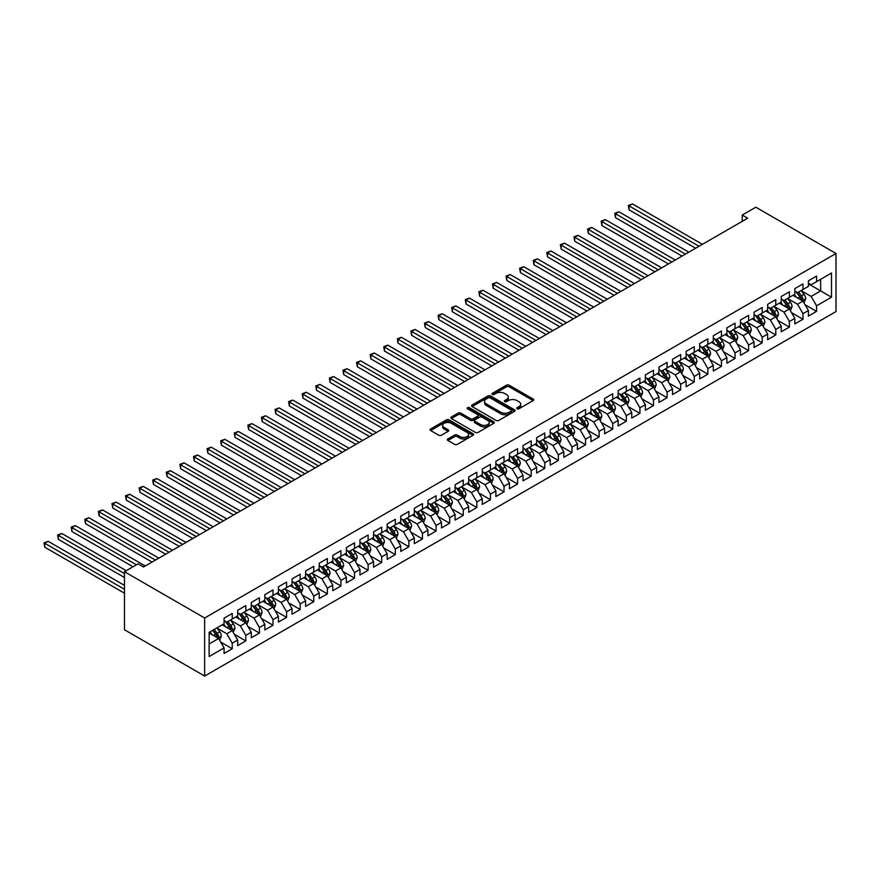 <?xml version="1.0" encoding="UTF-8"?>
<svg xmlns="http://www.w3.org/2000/svg" width="880" height="880" viewBox="0 0 880 880"><rect width="100%" height="100%" fill="white"/><g stroke="black" fill="none" stroke-linecap="round" stroke-linejoin="round"><path stroke-width="1.32" d="M517.099 408.782A1.32 0.759 0 0 0 518.969 408.782L533.137 400.598A1.881 1.089 0 0 0 533.698 399.828A1.881 1.089 0 0 0 533.137 399.058L509.135 385.198A1.881 1.089 0 0 0 506.462 385.198L492.294 393.382A1.32 0.759 0 0 0 491.909 393.921A1.32 0.759 0 0 0 492.294 394.46A1.32 0.759 0 0 0 494.164 394.46L495.99 393.404A6.039 3.487 0 0 1 504.526 393.404L506.528 394.559A6.039 3.487 0 0 1 508.299 397.023A6.039 3.487 0 0 1 506.528 399.487L504.702 400.543A1.32 0.759 0 0 0 504.306 401.082A1.32 0.759 0 0 0 504.702 401.621A1.32 0.759 0 0 0 506.561 401.621L508.398 400.565A6.039 3.487 0 0 1 516.934 400.565L518.936 401.72A6.039 3.487 0 0 1 520.707 404.184A6.039 3.487 0 0 1 518.936 406.648L517.099 407.704A1.32 0.759 0 0 0 516.714 408.243A1.32 0.759 0 0 0 517.099 408.782L517.099 407.704M447.909 438.955A1.881 1.089 0 0 0 447.359 439.725A1.881 1.089 0 0 0 447.909 440.495L454.641 444.378A1.881 1.089 0 0 0 457.314 444.378L473.055 435.292A1.881 1.089 0 0 0 473.605 434.522A1.881 1.089 0 0 0 473.055 433.752L449.042 419.892A1.881 1.089 0 0 0 446.369 419.892L430.639 428.978A1.881 1.089 0 0 0 430.078 429.748A1.881 1.089 0 0 0 430.639 430.518L438.768 435.215A1.881 1.089 0 0 0 441.441 435.215L448.173 431.332A1.881 1.089 0 0 0 448.723 430.562A1.881 1.089 0 0 0 448.173 429.792L444.136 427.46A5.049 2.915 0 0 1 442.662 425.403A5.049 2.915 0 0 1 445.775 422.708A5.049 2.915 0 0 1 451.275 423.335L467.082 432.465A5.049 2.915 0 0 1 468.556 434.522A5.049 2.915 0 0 1 465.443 437.217A5.049 2.915 0 0 1 459.943 436.59L457.314 435.061A1.881 1.089 0 0 0 454.641 435.061L447.909 438.955L447.909 440.495L454.641 436.634L454.641 435.061M124.476 571.714L204.655 618.002L204.655 676.06L124.476 629.772L124.476 571.714L138.061 563.871L143.495 567.006L747.67 218.196L742.236 215.05L742.236 221.331M742.236 215.05L755.821 207.207L836 253.495L204.655 618.002M496.122 420.431A1.881 1.089 0 0 0 498.795 420.431L514.536 411.345A1.881 1.089 0 0 0 515.086 410.575A1.881 1.089 0 0 0 514.536 409.805L490.523 395.945A1.881 1.089 0 0 0 487.861 395.945L472.12 405.031A1.881 1.089 0 0 0 471.57 405.801A1.881 1.089 0 0 0 472.12 406.571L496.122 420.431M468.039 409.068A1.32 0.759 0 0 1 469.381 409.255L493.768 423.335L478.049 432.41A1.881 1.089 0 0 1 475.387 432.41L451.374 418.55L458.117 414.689L458.117 413.116L451.374 417.01A1.881 1.089 0 0 0 450.824 417.78A1.881 1.089 0 0 0 451.374 418.55L451.374 417.01M458.117 414.689A1.881 1.089 0 0 1 460.779 414.689L460.779 413.116A1.881 1.089 0 0 0 458.117 413.116M460.779 413.116L470.514 418.737A1.881 1.089 0 0 0 473.187 418.737L477.653 416.163A1.881 1.089 0 0 0 478.203 415.393A1.881 1.089 0 0 0 477.653 414.623L467.511 408.771A1.32 0.759 0 0 1 467.126 408.221A1.32 0.759 0 0 1 467.94 407.517A1.32 0.759 0 0 1 469.381 407.682L493.79 421.784A1.881 1.089 0 0 1 494.34 422.554A1.881 1.089 0 0 1 493.79 423.324L493.79 421.784M204.655 676.06L836 311.553L836 253.495M808.412 283.866L820.644 290.917L820.644 279.312L831.512 273.031L816.563 281.666L816.563 276.089L808.412 280.797L808.412 286.374L802.978 289.509L802.978 283.943L794.827 288.651L794.827 294.217L789.393 297.352L789.393 291.786L781.231 296.494L781.231 302.06L775.797 305.195L775.797 299.629L767.646 304.337L767.646 309.903L762.212 313.049L762.212 307.472L754.061 312.18L754.061 317.757L748.627 320.892L748.627 315.326L740.465 320.034L740.465 325.6L735.031 328.735L735.031 323.169L726.88 327.877L726.88 333.443L721.446 336.578L721.446 331.012L713.295 335.72L713.295 341.286L707.85 344.432L707.85 338.855L699.699 343.563L699.699 349.14L694.265 352.275L694.265 346.709L686.114 351.406L686.114 356.983L680.68 360.118L680.68 354.552L672.518 359.26L672.518 364.826L667.084 367.961L667.084 362.395L658.933 367.103L658.933 372.669L653.499 375.815L653.499 370.238L645.348 374.946L645.348 380.523L639.914 383.658L639.914 378.081L631.752 382.789L631.752 388.366L626.318 391.501L626.318 385.935L618.167 390.643L618.167 396.209L612.733 399.344L612.733 393.778L604.582 398.486L604.582 404.052L599.137 407.198L599.137 401.621L590.986 406.329L590.986 411.906L585.552 415.041L585.552 409.464L577.401 414.172L577.401 419.749L571.967 422.884L571.967 417.318L563.805 422.026L563.805 427.592L558.371 430.727L558.371 425.161L550.22 429.869L550.22 435.435L544.786 438.581L544.786 433.004L536.635 437.712L536.635 443.278L531.201 446.424L531.201 440.847L523.039 445.555L523.039 451.132L517.605 454.267L517.605 448.701L509.454 453.409L509.454 458.975L504.02 462.11L504.02 456.544L495.869 461.252L495.869 466.818L490.424 469.953L490.424 464.387L482.273 469.095L482.273 474.661L476.839 477.807L476.839 472.23L468.688 476.938L468.688 482.515L463.254 485.65L463.254 480.084L455.092 484.781L455.092 490.358L449.658 493.493L449.658 487.927L441.507 492.635L441.507 498.201L436.073 501.336L436.073 495.77L427.922 500.478L427.922 506.044L422.488 509.19L422.488 503.613L414.326 508.321L414.326 513.898L408.892 517.033L408.892 511.456L400.741 516.164L400.741 521.741L395.307 524.876L395.307 519.31L387.156 524.018L387.156 529.584L381.711 532.719L381.711 527.153L373.56 531.861L373.56 537.427L368.126 540.573L368.126 534.996L359.975 539.704L359.975 545.281L354.541 548.416L354.541 542.839L346.39 547.547L346.39 553.124L340.945 556.259L340.945 550.693L332.794 555.401L332.794 560.967L327.36 564.102L327.36 558.536L319.209 563.244L319.209 568.81L313.775 571.956L313.775 566.379L305.613 571.087L305.613 576.653L300.179 579.799L300.179 574.222L292.028 578.93L292.028 584.507L286.594 587.642L286.594 582.076L278.443 586.784L278.443 592.35L273.009 595.485L273.009 589.919L264.847 594.627L264.847 600.193L259.413 603.328L259.413 597.762L251.262 602.47L251.262 608.036L245.828 611.182L245.828 605.605L237.677 610.313L237.677 615.89L232.232 619.025L232.232 613.459L224.081 618.156L224.081 623.733L209.132 632.357L209.132 656.524L224.081 647.9L218.647 638.484L209.132 632.995M831.512 273.031L831.512 297.198L816.563 305.833L811.129 296.417L801.284 290.73M805.09 304.766L816.563 311.399L816.563 305.833M816.563 311.399L808.412 316.107L808.412 310.541L802.978 313.676L797.544 304.26L787.688 298.573M791.494 312.62L802.978 319.242L802.978 313.676M802.978 319.242L794.827 323.95L794.827 318.384L789.393 321.519L783.959 312.103L774.103 306.416M777.909 320.463L789.393 327.085L789.393 321.519M789.393 327.085L781.231 331.793L781.231 326.227L775.797 329.362L770.363 319.946L760.507 314.259M764.313 328.306L775.797 334.939L775.797 329.362M775.797 334.939L767.646 339.647L767.646 334.07L762.212 337.216L756.778 327.8L746.922 322.113M750.728 336.149L762.212 342.782L762.212 337.216M762.212 342.782L754.061 347.49L754.061 341.913L748.627 345.059L743.182 335.643L733.337 329.956M737.143 343.992L748.627 350.625L748.627 345.059M748.627 350.625L740.465 355.333L740.465 349.767L735.031 352.902L729.597 343.486L719.741 337.799M723.547 351.846L735.031 358.468L735.031 352.902M735.031 358.468L726.88 363.176L726.88 357.61L721.446 360.745L716.012 351.329L706.156 345.642M709.962 359.689L721.446 366.322L721.446 360.745M721.446 366.322L713.295 371.03L713.295 365.453L707.85 368.588L702.416 359.183L692.571 353.485M696.377 367.532L707.85 374.165L707.85 368.588M707.85 374.165L699.699 378.873L699.699 373.296L694.265 376.442L688.831 367.026L678.975 361.339M682.781 375.375L694.265 382.008L694.265 376.442M694.265 382.008L686.114 386.716L686.114 381.15L680.68 384.285L675.246 374.869L665.39 369.182M669.196 383.229L680.68 389.851L680.68 384.285M680.68 389.851L672.518 394.559L672.518 388.993L667.084 392.128L661.65 382.712L651.805 377.025M655.6 391.072L667.084 397.705L667.084 392.128M667.084 397.705L658.933 402.413L658.933 396.836L653.499 399.971L648.065 390.566L638.209 384.868M642.015 398.915L653.499 405.548L653.499 399.971M653.499 405.548L645.348 410.256L645.348 404.679L639.914 407.825L634.469 398.409L624.624 392.722M628.43 406.758L639.914 413.391L639.914 407.825M639.914 413.391L631.752 418.099L631.752 412.533L626.318 415.668L620.884 406.252L611.028 400.565M614.834 414.612L626.318 421.234L626.318 415.668M626.318 421.234L618.167 425.942L618.167 420.376L612.733 423.511L607.299 414.095L597.443 408.408M601.249 422.455L612.733 429.088L612.733 423.511M612.733 429.088L604.582 433.785L604.582 428.219L599.137 431.354L593.703 421.938L583.858 416.251M587.664 430.298L599.137 436.931L599.137 431.354M599.137 436.931L590.986 441.639L590.986 436.062L585.552 439.208L580.118 429.792L570.262 424.105M574.068 438.141L585.552 444.774L585.552 439.208M585.552 444.774L577.401 449.482L577.401 443.916L571.967 447.051L566.533 437.635L556.677 431.948M560.483 445.995L571.967 452.617L571.967 447.051M571.967 452.617L563.805 457.325L563.805 451.759L558.371 454.894L552.937 445.478L543.092 439.791M546.887 453.838L558.371 460.46L558.371 454.894M558.371 460.46L550.22 465.168L550.22 459.602L544.786 462.737L539.352 453.321L529.496 447.634M533.302 461.681L544.786 468.314L544.786 462.737M544.786 468.314L536.635 473.022L536.635 467.445L531.201 470.591L525.756 461.175L515.911 455.488M519.717 469.524L531.201 476.157L531.201 470.591M531.201 476.157L523.039 480.865L523.039 475.288L517.605 478.434L512.171 469.018L502.315 463.331M506.121 477.378L517.605 484L517.605 478.434M517.605 484L509.454 488.708L509.454 483.142L504.02 486.277L498.586 476.861L488.73 471.174M492.536 485.221L504.02 491.843L504.02 486.277M504.02 491.843L495.869 496.551L495.869 490.985L490.424 494.12L484.99 484.704L475.145 479.017M478.951 493.064L490.424 499.697L490.424 494.12M490.424 499.697L482.273 504.405L482.273 498.828L476.839 501.963L471.405 492.558L461.549 486.86M465.355 500.907L476.839 507.54L476.839 501.963M476.839 507.54L468.688 512.248L468.688 506.671L463.254 509.817L457.82 500.401L447.964 494.714M451.77 508.75L463.254 515.383L463.254 509.817M463.254 515.383L455.092 520.091L455.092 514.525L449.658 517.66L444.224 508.244L434.379 502.557M438.174 516.604L449.658 523.226L449.658 517.66M449.658 523.226L441.507 527.934L441.507 522.368L436.073 525.503L430.639 516.087L420.783 510.4M424.589 524.447L436.073 531.08L436.073 525.503M436.073 531.08L427.922 535.788L427.922 530.211L422.488 533.346L417.043 523.941L407.198 518.243M411.004 532.29L422.488 538.923L422.488 533.346M422.488 538.923L414.326 543.631L414.326 538.054L408.892 541.2L403.458 531.784L393.602 526.097M397.408 540.133L408.892 546.766L408.892 541.2M408.892 546.766L400.741 551.474L400.741 545.908L395.307 549.043L389.873 539.627L380.017 533.94M383.823 547.987L395.307 554.609L395.307 549.043M395.307 554.609L387.156 559.317L387.156 553.751L381.711 556.886L376.277 547.47L366.432 541.783M370.238 555.83L381.711 562.463L381.711 556.886M381.711 562.463L373.56 567.16L373.56 561.594L368.126 564.729L362.692 555.313L352.836 549.626M356.642 563.673L368.126 570.306L368.126 564.729M368.126 570.306L359.975 575.014L359.975 569.437L354.541 572.583L349.107 563.167L339.251 557.48M343.057 571.516L354.541 578.149L354.541 572.583M354.541 578.149L346.39 582.857L346.39 577.291L340.945 580.426L335.511 571.01L325.666 565.323M329.461 579.37L340.945 585.992L340.945 580.426M340.945 585.992L332.794 590.7L332.794 585.134L327.36 588.269L321.926 578.853L312.07 573.166M315.876 587.213L327.36 593.835L327.36 588.269M327.36 593.835L319.209 598.543L319.209 592.977L313.775 596.112L308.33 586.696L298.485 581.009M302.291 595.056L313.775 601.689L313.775 596.112M313.775 601.689L305.613 606.397L305.613 600.82L300.179 603.966L294.745 594.55L284.889 588.863M288.695 602.899L300.179 609.532L300.179 603.966M300.179 609.532L292.028 614.24L292.028 608.663L286.594 611.809L281.16 602.393L271.304 596.706M275.11 610.753L286.594 617.375L286.594 611.809M286.594 617.375L278.443 622.083L278.443 616.517L273.009 619.652L267.564 610.236L257.719 604.549M261.525 618.596L273.009 625.218L273.009 619.652M273.009 625.218L264.847 629.926L264.847 624.36L259.413 627.495L253.979 618.079L244.123 612.392M247.929 626.439L259.413 633.072L259.413 627.495M259.413 633.072L251.262 637.78L251.262 632.203L245.828 635.338L240.394 625.933L230.538 620.235M234.344 634.282L245.828 640.915L245.828 635.338M245.828 640.915L237.677 645.623L237.677 640.046L232.232 643.192L226.798 633.776L216.953 628.089M220.759 642.125L232.232 648.758L232.232 643.192M232.232 648.758L224.081 653.466L224.081 647.9M224.081 620.598L226.798 622.16L232.232 619.025M209.132 643.973L218.647 638.484M237.677 612.744L240.394 614.317L245.828 611.182M226.798 633.776L232.232 630.641L222.178 624.833M237.677 640.046L232.232 630.641M251.262 604.901L253.979 606.474L259.413 603.328M240.394 625.933L245.828 622.787L235.774 616.99M251.262 632.203L245.828 622.787M264.847 597.058L267.564 598.631L273.009 595.485M253.979 618.079L259.413 614.944L249.359 609.136M264.847 624.36L259.413 614.944M278.443 589.215L281.16 590.777L286.594 587.642M267.564 610.236L273.009 607.101L262.944 601.293M278.443 616.517L273.009 607.101M292.028 581.361L294.745 582.934L300.179 579.799M281.16 602.393L286.594 599.258L276.54 593.45M292.028 608.663L286.594 599.258M305.613 573.518L308.33 575.091L313.775 571.956M294.745 594.55L300.179 591.404L290.125 585.607M305.613 600.82L300.179 591.404M319.209 565.675L321.926 567.248L327.36 564.102M308.33 586.696L313.775 583.561L303.71 577.753M319.209 592.977L313.775 583.561M332.794 557.832L335.511 559.394L340.945 556.259M321.926 578.853L327.36 575.718L317.306 569.91M332.794 585.134L327.36 575.718M346.39 549.978L349.107 551.551L354.541 548.416M335.511 571.01L340.945 567.875L330.891 562.067M346.39 577.291L340.945 567.875M359.975 542.135L362.692 543.708L368.126 540.573M349.107 563.167L354.541 560.021L344.487 554.224M359.975 569.437L354.541 560.021M373.56 534.292L376.277 535.865L381.711 532.719M362.692 555.313L368.126 552.178L358.072 546.37M373.56 561.594L368.126 552.178M387.156 526.449L389.873 528.011L395.307 524.876M376.277 547.47L381.711 544.335L371.657 538.527M387.156 553.751L381.711 544.335M400.741 518.606L403.458 520.168L408.892 517.033M389.873 539.627L395.307 536.492L385.253 530.684M400.741 545.908L395.307 536.492M414.326 510.752L417.043 512.325L422.488 509.19M403.458 531.784L408.892 528.638L398.838 522.841M414.326 538.054L408.892 528.638M427.922 502.909L430.639 504.482L436.073 501.336M417.043 523.941L422.488 520.795L412.423 514.987M427.922 530.211L422.488 520.795M441.507 495.066L444.224 496.628L449.658 493.493M430.639 516.087L436.073 512.952L426.019 507.144M441.507 522.368L436.073 512.952M455.092 487.223L457.82 488.785L463.254 485.65M444.224 508.244L449.658 505.109L439.604 499.301M455.092 514.525L449.658 505.109M468.688 479.369L471.405 480.942L476.839 477.807M457.82 500.401L463.254 497.266L453.2 491.458M468.688 506.671L463.254 497.266M482.273 471.526L484.99 473.099L490.424 469.953M471.405 492.558L476.839 489.412L466.785 483.604M482.273 498.828L476.839 489.412M495.869 463.683L498.586 465.256L504.02 462.11M484.99 484.704L490.424 481.569L480.37 475.761M495.869 490.985L490.424 481.569M509.454 455.84L512.171 457.402L517.605 454.267M498.586 476.861L504.02 473.726L493.966 467.918M509.454 483.142L504.02 473.726M523.039 447.986L525.756 449.559L531.201 446.424M512.171 469.018L517.605 465.883L507.551 460.075M523.039 475.288L517.605 465.883M536.635 440.143L539.352 441.716L544.786 438.581M525.756 461.175L531.201 458.029L521.136 452.232M536.635 467.445L531.201 458.029M550.22 432.3L552.937 433.873L558.371 430.727M539.352 453.321L544.786 450.186L534.732 444.378M550.22 459.602L544.786 450.186M563.805 424.457L566.533 426.019L571.967 422.884M552.937 445.478L558.371 442.343L548.317 436.535M563.805 451.759L558.371 442.343M577.401 416.603L580.118 418.176L585.552 415.041M566.533 437.635L571.967 434.5L561.913 428.692M577.401 443.916L571.967 434.5M590.986 408.76L593.703 410.333L599.137 407.198M580.118 429.792L585.552 426.646L575.498 420.849M590.986 436.062L585.552 426.646M604.582 400.917L607.299 402.49L612.733 399.344M593.703 421.938L599.137 418.803L589.083 412.995M604.582 428.219L599.137 418.803M618.167 393.074L620.884 394.636L626.318 391.501M607.299 414.095L612.733 410.96L602.679 405.152M618.167 420.376L612.733 410.96M631.752 385.231L634.469 386.793L639.914 383.658M620.884 406.252L626.318 403.117L616.264 397.309M631.752 412.533L626.318 403.117M645.348 377.377L648.065 378.95L653.499 375.815M634.469 398.409L639.914 395.263L629.849 389.466M645.348 404.679L639.914 395.263M658.933 369.534L661.65 371.107L667.084 367.961M648.065 390.566L653.499 387.42L643.445 381.612M658.933 396.836L653.499 387.42M672.518 361.691L675.246 363.253L680.68 360.118M661.65 382.712L667.084 379.577L657.03 373.769M672.518 388.993L667.084 379.577M686.114 353.848L688.831 355.41L694.265 352.275M675.246 374.869L680.68 371.734L670.615 365.926M686.114 381.15L680.68 371.734M699.699 345.994L702.416 347.567L707.85 344.432M688.831 367.026L694.265 363.891L684.211 358.083M699.699 373.296L694.265 363.891M713.295 338.151L716.012 339.724L721.446 336.578M702.416 359.183L707.85 356.037L697.796 350.229M713.295 365.453L707.85 356.037M726.88 330.308L729.597 331.881L735.031 328.735M716.012 351.329L721.446 348.194L711.392 342.386M726.88 357.61L721.446 348.194M740.465 322.465L743.182 324.027L748.627 320.892M729.597 343.486L735.031 340.351L724.977 334.543M740.465 349.767L735.031 340.351M754.061 314.611L756.778 316.184L762.212 313.049M743.182 335.643L748.627 332.508L738.562 326.7M754.061 341.913L748.627 332.508M767.646 306.768L770.363 308.341L775.797 305.195M756.778 327.8L762.212 324.654L752.158 318.857M767.646 334.07L762.212 324.654M781.231 298.925L783.959 300.498L789.393 297.352M770.363 319.946L775.797 316.811L765.743 311.003M781.231 326.227L775.797 316.811M794.827 291.082L797.544 292.644L802.978 289.509M783.959 312.103L789.393 308.968L779.328 303.16M794.827 318.384L789.393 308.968M808.412 283.228L811.129 284.801L816.563 281.666M797.544 304.26L802.978 301.125L792.924 295.317M808.412 310.541L802.978 301.125M811.129 296.417L820.644 290.917L831.512 297.198M517.627 408.969L518.936 408.221A6.039 3.487 0 0 0 520.707 405.757L520.707 404.184M508.299 397.023L508.299 398.596A6.039 3.487 0 0 1 506.528 401.06L505.23 401.808M533.137 399.058L533.137 400.598L509.135 386.771A1.881 1.089 0 0 0 506.462 386.771L492.822 394.647M514.536 409.805L514.536 411.345L490.523 397.518A1.881 1.089 0 0 0 487.861 397.518L472.142 406.582L472.12 405.031M511.203 411.114A1.32 0.759 0 0 0 511.588 410.575A1.32 0.759 0 0 0 511.203 410.036L490.127 397.87A1.32 0.759 0 0 0 488.257 397.87L486.321 398.981A6.039 3.487 0 0 0 484.55 401.445A6.039 3.487 0 0 0 486.321 403.909L500.731 412.236A6.039 3.487 0 0 0 509.267 412.236L511.203 411.114L511.203 412.687A1.32 0.759 0 0 0 511.588 412.148L511.588 410.575M484.55 401.445L484.55 403.018A6.039 3.487 0 0 0 486.321 405.482L486.321 403.909M511.203 412.687L509.267 413.798A6.039 3.487 0 0 1 500.731 413.798L486.321 405.482M460.779 414.689L470.514 420.31A1.881 1.089 0 0 0 473.187 420.31L477.653 417.725A1.881 1.089 0 0 0 478.203 416.955L478.203 415.393M480.623 424.567A5.049 2.915 0 0 0 486.123 425.205A5.049 2.915 0 0 0 489.236 422.51A5.049 2.915 0 0 0 487.762 420.453L482.185 417.241A1.881 1.089 0 0 0 479.523 417.241L475.057 419.815A1.881 1.089 0 0 0 474.496 420.585A1.881 1.089 0 0 0 475.057 421.355L480.623 424.567L480.623 426.14A5.049 2.915 0 0 0 486.123 426.767A5.049 2.915 0 0 0 489.236 424.083L489.236 422.51M474.496 420.585L474.496 422.158A1.881 1.089 0 0 0 475.057 422.928L475.057 421.355M480.623 426.14L475.057 422.928M468.556 434.522L468.556 436.095A5.049 2.915 0 0 1 465.443 438.79A5.049 2.915 0 0 1 459.943 438.152L457.314 436.634A1.881 1.089 0 0 0 454.641 436.634M442.662 425.403L442.662 426.965A5.049 2.915 0 0 0 444.136 429.033L444.136 427.46M448.151 431.343L444.136 429.033M473.022 435.314L449.042 421.465A1.881 1.089 0 0 0 446.369 421.465L430.661 430.54L430.639 428.978M803.979 302.863L805.673 298.749A5.093 2.937 -120 0 0 804.045 294.415L801.152 290.565M796.554 297.418L794.365 294.481M702.416 244.321L632.478 203.94L629.079 205.898L629.079 209.825L695.629 248.237M796.026 291.775L799.832 296.846A5.093 2.937 60 0 1 801.284 299.915C802.054 300.938 802.593 300.619 802.923 298.969A5.093 2.937 -120 0 0 801.46 295.9L798.578 292.05M796.928 292.292L800.492 297.055A2.596 1.496 60 0 1 800.965 297.836L802.923 298.969M629.079 209.825L628.331 205.469L699.017 246.279M628.331 205.469L632.478 203.94M790.394 310.706L792.077 306.592A5.093 2.937 -120 0 0 790.449 302.258L787.567 298.408M782.969 305.261L780.769 302.324M688.831 252.164L618.882 211.783L615.494 213.741L615.494 217.668L682.033 256.091M782.441 299.618L786.247 304.689A5.093 2.937 60 0 1 787.699 307.758C788.469 308.781 789.008 308.462 789.327 306.812A5.093 2.937 -120 0 0 787.875 303.754L784.982 299.893M783.343 300.135L786.907 304.898A2.596 1.496 60 0 1 787.38 305.69L789.327 306.812M615.494 217.668L614.746 213.312L685.432 254.122M614.746 213.312L618.882 211.783M776.809 318.549L778.492 314.446A5.093 2.937 -120 0 0 776.864 310.101L773.982 306.251M769.373 313.104L767.184 310.178M675.235 260.007L605.297 219.626L601.898 221.595L601.898 225.511L668.448 263.934M768.856 307.461L772.651 312.543A5.093 2.937 60 0 1 774.114 315.601C774.873 316.624 775.423 316.316 775.742 314.655A5.093 2.937 -120 0 0 774.279 311.597L771.397 307.747M769.747 307.978L773.311 312.741A2.596 1.496 60 0 1 773.784 313.533L775.742 314.655M601.898 225.511L601.15 221.155L671.847 261.976M601.15 221.155L605.297 219.626M763.213 326.403L764.896 322.289A5.093 2.937 -120 0 0 763.279 317.955L760.386 314.094M755.788 320.947L753.599 318.021M661.65 267.85L591.712 227.469L588.313 229.438L588.313 233.354L654.852 271.777M755.26 315.315L759.066 320.386A5.093 2.937 60 0 1 760.518 323.444C761.288 324.467 761.827 324.159 762.157 322.509A5.093 2.937 -120 0 0 760.694 319.44L757.812 315.59M756.162 315.832L759.726 320.584A2.596 1.496 60 0 1 760.199 321.376L762.157 322.509M588.313 233.354L587.565 229.009L658.251 269.819M587.565 229.009L591.712 227.469M749.628 334.246L751.311 330.132A5.093 2.937 -120 0 0 749.683 325.798L746.801 321.948M742.203 328.801L740.003 325.864M648.065 275.704L578.116 235.323L574.717 237.281L574.717 241.208L641.267 279.62M741.675 323.158L745.47 328.229A5.093 2.937 60 0 1 746.933 331.287C747.692 332.321 748.242 332.002 748.561 330.352A5.093 2.937 -120 0 0 747.109 327.283L744.216 323.433M742.566 323.675L746.141 328.438A2.596 1.496 60 0 1 746.603 329.219L748.561 330.352M574.717 241.208L573.98 236.852L644.666 277.662M573.98 236.852L578.116 235.323M736.043 342.089L737.726 337.975A5.093 2.937 -120 0 0 736.098 333.641L733.216 329.791M728.607 336.644L726.418 333.707M634.469 283.547L564.531 243.166L561.132 245.124L561.132 249.051L627.682 287.474M728.09 331.001L731.885 336.072A5.093 2.937 60 0 1 733.348 339.141C734.107 340.164 734.657 339.845 734.976 338.195A5.093 2.937 -120 0 0 733.513 335.137L730.631 331.276M728.981 331.518L732.545 336.281A2.596 1.496 60 0 1 733.018 337.073L734.976 338.195M561.132 249.051L560.384 244.695L631.081 285.505M560.384 244.695L564.531 243.166M722.447 349.932L724.13 345.829A5.093 2.937 -120 0 0 722.513 341.484L719.62 337.634M715.022 344.487L712.822 341.561M620.884 291.39L550.946 251.009L547.547 252.978L547.547 256.894L614.086 295.317M714.494 338.844L718.3 343.915A5.093 2.937 60 0 1 719.752 346.984C720.522 348.007 721.061 347.699 721.38 346.038A5.093 2.937 -120 0 0 719.928 342.98L717.035 339.13M715.396 339.361L718.96 344.124A2.596 1.496 60 0 1 719.433 344.916L721.38 346.038M547.547 256.894L546.799 252.538L617.485 293.359M546.799 252.538L550.946 251.009M708.862 357.786L710.545 353.672A5.093 2.937 -120 0 0 708.917 349.338L706.035 345.477M701.437 352.33L699.237 349.404M607.299 299.233L537.35 258.852L533.951 260.821L533.951 264.737L600.501 303.16M700.909 346.698L704.704 351.769A5.093 2.937 60 0 1 706.167 354.827C706.926 355.85 707.476 355.542 707.795 353.892A5.093 2.937 -120 0 0 706.343 350.823L703.45 346.973M701.8 347.215L705.364 351.967A2.596 1.496 60 0 1 705.837 352.759L707.795 353.892M533.951 264.737L533.203 260.392L603.9 301.202M533.203 260.392L537.35 258.852M695.266 365.629L696.96 361.515A5.093 2.937 -120 0 0 695.332 357.181L692.439 353.331M687.841 360.173L685.652 357.247M593.703 307.087L523.765 266.706L520.366 268.664L520.366 272.591L586.916 311.003M687.313 354.541L691.119 359.612A5.093 2.937 60 0 1 692.571 362.67C693.341 363.704 693.88 363.385 694.21 361.735A5.093 2.937 -120 0 0 692.747 358.666L689.865 354.816M688.215 355.058L691.779 359.821A2.596 1.496 60 0 1 692.252 360.602L694.21 361.735M520.366 272.591L519.618 268.235L590.304 309.045M519.618 268.235L523.765 266.706M681.681 373.472L683.364 369.358A5.093 2.937 -120 0 0 681.736 365.024L678.854 361.174M674.256 368.027L672.056 365.09M580.118 314.93L510.169 274.549L506.781 276.507L506.781 280.434L573.32 318.857M673.728 362.384L677.534 367.455A5.093 2.937 60 0 1 678.986 370.524C679.756 371.547 680.295 371.228 680.614 369.578A5.093 2.937 -120 0 0 679.162 366.52L676.269 362.659M674.63 362.901L678.194 367.664A2.596 1.496 60 0 1 678.667 368.445L680.614 369.578M506.781 280.434L506.033 276.078L576.719 316.888M506.033 276.078L510.169 274.549M668.096 381.315L669.779 377.212A5.093 2.937 -120 0 0 668.151 372.867L665.269 369.017M660.66 375.87L658.471 372.944M566.533 322.773L496.584 282.392L493.185 284.35L493.185 288.277L559.735 326.7M660.143 370.227L663.938 375.298A5.093 2.937 60 0 1 665.401 378.367C666.16 379.39 666.71 379.071 667.029 377.421A5.093 2.937 -120 0 0 665.566 374.363L662.684 370.513M661.034 370.744L664.598 375.507A2.596 1.496 60 0 1 665.071 376.299L667.029 377.421M493.185 288.277L492.437 283.921L563.134 324.731M492.437 283.921L496.584 282.392M654.5 389.169L656.183 385.055A5.093 2.937 -120 0 0 654.566 380.721L651.673 376.86M647.075 383.713L644.886 380.787M552.937 330.616L482.999 290.235L479.6 292.204L479.6 296.12L546.139 334.543M646.547 378.081L650.353 383.152A5.093 2.937 60 0 1 651.805 386.21C652.575 387.233 653.114 386.925 653.444 385.275A5.093 2.937 -120 0 0 651.981 382.206L649.099 378.356M647.449 378.598L651.013 383.35A2.596 1.496 60 0 1 651.486 384.142L653.444 385.275M479.6 296.12L478.852 291.764L549.538 332.585M478.852 291.764L482.999 290.235M640.915 397.012L642.598 392.898A5.093 2.937 -120 0 0 640.97 388.564L638.088 384.703M633.49 391.556L631.29 388.63M539.352 338.47L469.403 298.089L466.015 300.047L466.015 303.974L532.554 342.386M632.962 385.924L636.757 390.995A5.093 2.937 60 0 1 638.22 394.053C638.99 395.076 639.529 394.768 639.848 393.118A5.093 2.937 -120 0 0 638.396 390.049L635.503 386.199M633.853 386.441L637.428 391.204A2.596 1.496 60 0 1 637.89 391.985L639.848 393.118M466.015 303.974L465.267 299.618L535.953 340.428M465.267 299.618L469.403 298.089M627.33 404.855L629.013 400.741A5.093 2.937 -120 0 0 627.385 396.407L624.503 392.557M619.894 399.41L617.705 396.473M525.756 346.313L455.818 305.932L452.419 307.89L452.419 311.817L518.969 350.229M619.377 393.767L623.172 398.838A5.093 2.937 60 0 1 624.635 401.907C625.394 402.93 625.944 402.611 626.263 400.961A5.093 2.937 -120 0 0 624.8 397.903L621.918 394.042M620.268 394.284L623.832 399.047A2.596 1.496 60 0 1 624.305 399.828L626.263 400.961M452.419 311.817L451.671 307.461L522.368 348.271M451.671 307.461L455.818 305.932M613.734 412.698L615.417 408.595A5.093 2.937 -120 0 0 613.8 404.25L610.907 400.4M606.309 407.253L604.12 404.327M512.171 354.156L442.233 313.775L438.834 315.733L438.834 319.66L505.373 358.083M605.781 401.61L609.587 406.681A5.093 2.937 60 0 1 611.039 409.75C611.809 410.773 612.348 410.454 612.667 408.804A5.093 2.937 -120 0 0 611.215 405.746L608.322 401.885M606.683 402.127L610.247 406.89A2.596 1.496 60 0 1 610.72 407.682L612.667 408.804M438.834 319.66L438.086 315.304L508.772 356.114M438.086 315.304L442.233 313.775M600.149 420.552L601.832 416.438A5.093 2.937 -120 0 0 600.204 412.104L597.322 408.243M592.724 415.096L590.524 412.17M498.586 361.999L428.637 321.618L425.238 323.587L425.238 327.503L491.788 365.926M592.196 409.464L595.991 414.535A5.093 2.937 60 0 1 597.454 417.593C598.213 418.616 598.763 418.308 599.082 416.647A5.093 2.937 -120 0 0 597.63 413.589L594.737 409.739M593.087 409.981L596.651 414.733A2.596 1.496 60 0 1 597.124 415.525L599.082 416.647M425.238 327.503L424.49 323.147L495.187 363.968M424.49 323.147L428.637 321.618M586.553 428.395L588.247 424.281A5.093 2.937 -120 0 0 586.619 419.947L583.726 416.086M579.128 422.939L576.939 420.013M484.99 369.853L415.052 329.472L411.653 331.43L411.653 335.346L478.203 373.769M578.611 417.307L582.406 422.378A5.093 2.937 60 0 1 583.858 425.436C584.628 426.459 585.167 426.151 585.497 424.501A5.093 2.937 -120 0 0 584.034 421.432L581.152 417.582M579.502 417.824L583.066 422.576A2.596 1.496 60 0 1 583.539 423.368L585.497 424.501M411.653 335.346L410.905 331.001L481.591 371.811M410.905 331.001L415.052 329.472M572.968 436.238L574.651 432.124A5.093 2.937 -120 0 0 573.034 427.79L570.141 423.94M565.543 430.793L563.343 427.856M471.405 377.696L401.456 337.315L398.068 339.273L398.068 343.2L464.607 381.612M565.015 425.15L568.821 430.221A5.093 2.937 60 0 1 570.273 433.29C571.043 434.313 571.582 433.994 571.901 432.344A5.093 2.937 -120 0 0 570.449 429.275L567.556 425.425M565.917 425.667L569.481 430.43A2.596 1.496 60 0 1 569.954 431.211L571.901 432.344M398.068 343.2L397.32 338.844L468.006 379.654M397.32 338.844L401.456 337.315M559.383 444.081L561.066 439.967A5.093 2.937 -120 0 0 559.438 435.633L556.556 431.783M551.958 438.636L549.758 435.71M457.82 385.539L387.871 345.158L384.472 347.116L384.472 351.043L451.022 389.466M551.43 432.993L555.225 438.064A5.093 2.937 60 0 1 556.688 441.133C557.447 442.156 557.997 441.837 558.316 440.187A5.093 2.937 -120 0 0 556.853 437.129L553.971 433.268M552.321 433.51L555.885 438.273A2.596 1.496 60 0 1 556.358 439.065L558.316 440.187M384.472 351.043L383.724 346.687L454.421 387.497M383.724 346.687L387.871 345.158M545.787 451.924L547.481 447.821A5.093 2.937 -120 0 0 545.853 443.476L542.96 439.626M538.362 446.479L536.173 443.553M444.224 393.382L374.286 353.001L370.887 354.97L370.887 358.886L437.426 397.309M537.834 440.836L541.64 445.918A5.093 2.937 60 0 1 543.092 448.976C543.862 449.999 544.401 449.691 544.731 448.03A5.093 2.937 -120 0 0 543.268 444.972L540.386 441.122M538.736 441.353L542.3 446.116A2.596 1.496 60 0 1 542.773 446.908L544.731 448.03M370.887 358.886L370.139 354.53L440.825 395.351M370.139 354.53L374.286 353.001M532.202 459.778L533.885 455.664A5.093 2.937 -120 0 0 532.257 451.33L529.375 447.469M524.777 454.322L522.577 451.396M430.639 401.236L360.69 360.855L357.302 362.813L357.302 366.729L423.841 405.152M524.249 448.69L528.044 453.761A5.093 2.937 60 0 1 529.507 456.819C530.277 457.842 530.816 457.534 531.135 455.884A5.093 2.937 -120 0 0 529.683 452.815L526.79 448.965M525.14 449.207L528.715 453.959A2.596 1.496 60 0 1 529.177 454.751L531.135 455.884M357.302 366.729L356.554 362.384L427.24 403.194M356.554 362.384L360.69 360.855M518.617 467.621L520.3 463.507A5.093 2.937 -120 0 0 518.672 459.173L515.79 455.323M511.181 462.176L508.992 459.239M417.043 409.079L347.105 368.698L343.706 370.656L343.706 374.583L410.256 412.995M510.664 456.533L514.459 461.604A5.093 2.937 60 0 1 515.922 464.662C516.681 465.696 517.231 465.377 517.55 463.727A5.093 2.937 -120 0 0 516.087 460.658L513.205 456.808M511.555 457.05L515.119 461.813A2.596 1.496 60 0 1 515.592 462.594L517.55 463.727M343.706 374.583L342.958 370.227L413.655 411.037M342.958 370.227L347.105 368.698M505.021 475.464L506.704 471.35A5.093 2.937 -120 0 0 505.087 467.016L502.194 463.166M497.596 470.019L495.407 467.082M403.458 416.922L333.52 376.541L330.121 378.499L330.121 382.426L396.66 420.849M497.068 464.376L500.874 469.447A5.093 2.937 60 0 1 502.326 472.516C503.096 473.539 503.635 473.22 503.954 471.57A5.093 2.937 -120 0 0 502.502 468.512L499.609 464.651M497.97 464.893L501.534 469.656A2.596 1.496 60 0 1 502.007 470.448L503.954 471.57M330.121 382.426L329.373 378.07L400.059 418.88M329.373 378.07L333.52 376.541M491.436 483.307L493.119 479.204A5.093 2.937 -120 0 0 491.491 474.859L488.609 471.009M484.011 477.862L481.811 474.936M389.873 424.765L319.924 384.384L316.525 386.353L316.525 390.269L383.075 428.692M483.483 472.219L487.278 477.301A5.093 2.937 60 0 1 488.741 480.359C489.5 481.382 490.05 481.074 490.369 479.413A5.093 2.937 -120 0 0 488.917 476.355L486.024 472.505M484.374 472.736L487.938 477.499A2.596 1.496 60 0 1 488.411 478.291L490.369 479.413M316.525 390.269L315.777 385.913L386.474 426.734M315.777 385.913L319.924 384.384M477.851 491.161L479.534 487.047A5.093 2.937 -120 0 0 477.906 482.713L475.013 478.852M470.415 485.705L468.226 482.779M376.277 432.608L306.339 392.227L302.94 394.196L302.94 398.112L369.49 436.535M469.898 480.073L473.693 485.144A5.093 2.937 60 0 1 475.145 488.202C475.915 489.225 476.454 488.917 476.784 487.267A5.093 2.937 -120 0 0 475.321 484.198L472.439 480.348M470.789 480.59L474.353 485.342A2.596 1.496 60 0 1 474.826 486.134L476.784 487.267M302.94 398.112L302.192 393.767L372.878 434.577M302.192 393.767L306.339 392.227M464.255 499.004L465.938 494.89A5.093 2.937 -120 0 0 464.321 490.556L461.428 486.706M456.83 493.548L454.63 490.622M362.692 440.462L292.743 400.081L289.355 402.039L289.355 405.966L355.894 444.378M456.302 487.916L460.108 492.987A5.093 2.937 60 0 1 461.56 496.045C462.33 497.079 462.869 496.76 463.188 495.11A5.093 2.937 -120 0 0 461.736 492.041L458.843 488.191M457.204 488.433L460.768 493.196A2.596 1.496 60 0 1 461.241 493.977L463.188 495.11M289.355 405.966L288.607 401.61L359.293 442.42M288.607 401.61L292.743 400.081M450.67 506.847L452.353 502.733A5.093 2.937 -120 0 0 450.725 498.399L447.843 494.549M443.245 501.402L441.045 498.465M349.107 448.305L279.158 407.924L275.759 409.882L275.759 413.809L342.309 452.232M442.717 495.759L446.512 500.83A5.093 2.937 60 0 1 447.975 503.899C448.734 504.922 449.284 504.603 449.603 502.953A5.093 2.937 -120 0 0 448.14 499.895L445.258 496.034M443.608 496.276L447.172 501.039A2.596 1.496 60 0 1 447.645 501.82L449.603 502.953M275.759 413.809L275.011 409.453L345.708 450.263M275.011 409.453L279.158 407.924M437.074 514.69L438.768 510.587A5.093 2.937 -120 0 0 437.14 506.242L434.247 502.392M429.649 509.245L427.46 506.319M335.511 456.148L265.573 415.767L262.174 417.725L262.174 421.652L328.713 460.075M429.121 503.602L432.927 508.673A5.093 2.937 60 0 1 434.379 511.742C435.149 512.765 435.688 512.446 436.018 510.796A5.093 2.937 -120 0 0 434.555 507.738L431.673 503.888M430.023 504.119L433.587 508.882A2.596 1.496 60 0 1 434.06 509.674L436.018 510.796M262.174 421.652L261.426 417.296L332.112 458.106M261.426 417.296L265.573 415.767M423.489 522.544L425.172 518.43A5.093 2.937 -120 0 0 423.544 514.096L420.662 510.235M416.064 517.088L413.864 514.162M321.926 463.991L251.977 423.61L248.589 425.579L248.589 429.495L315.128 467.918M415.536 511.456L419.331 516.527A5.093 2.937 60 0 1 420.794 519.585C421.564 520.608 422.103 520.3 422.422 518.65A5.093 2.937 -120 0 0 420.97 515.581L418.077 511.731M416.427 511.973L420.002 516.725A2.596 1.496 60 0 1 420.464 517.517L422.422 518.65M248.589 429.495L247.841 425.139L318.527 465.96M247.841 425.139L251.977 423.61M409.904 530.387L411.587 526.273A5.093 2.937 -120 0 0 409.959 521.939L407.077 518.078M402.468 524.931L400.279 522.005M308.33 471.845L238.392 431.464L234.993 433.422L234.993 437.349L301.543 475.761M401.951 519.299L405.746 524.37A5.093 2.937 60 0 1 407.209 527.428C407.968 528.451 408.518 528.143 408.837 526.493A5.093 2.937 -120 0 0 407.374 523.424L404.492 519.574M402.842 519.816L406.406 524.579A2.596 1.496 60 0 1 406.879 525.36L408.837 526.493M234.993 437.349L234.245 432.993L304.942 473.803M234.245 432.993L238.392 431.464M396.308 538.23L397.991 534.116A5.093 2.937 -120 0 0 396.374 529.782L393.481 525.932M388.883 532.785L386.694 529.848M294.745 479.688L224.807 439.307L221.408 441.265L221.408 445.192L287.947 483.604M388.355 527.142L392.161 532.213A5.093 2.937 60 0 1 393.613 535.282C394.383 536.305 394.922 535.986 395.241 534.336A5.093 2.937 -120 0 0 393.789 531.278L390.907 527.417M389.257 527.659L392.821 532.422A2.596 1.496 60 0 1 393.294 533.203L395.241 534.336M221.408 445.192L220.66 440.836L291.346 481.646M220.66 440.836L224.807 439.307M382.723 546.073L384.406 541.97A5.093 2.937 -120 0 0 382.778 537.625L379.896 533.775M375.298 540.628L373.098 537.702M281.16 487.531L211.211 447.15L207.812 449.108L207.812 453.035L274.362 491.458M374.77 534.985L378.565 540.056A5.093 2.937 60 0 1 380.028 543.125C380.787 544.148 381.337 543.829 381.656 542.179A5.093 2.937 -120 0 0 380.204 539.121L377.311 535.26M375.661 535.502L379.225 540.265A2.596 1.496 60 0 1 379.698 541.057L381.656 542.179M207.812 453.035L207.064 448.679L277.761 489.489M207.064 448.679L211.211 447.15M369.138 553.927L370.821 549.813A5.093 2.937 -120 0 0 369.193 545.479L366.3 541.618M361.702 548.471L359.513 545.545M267.564 495.374L197.626 454.993L194.227 456.962L194.227 460.878L260.777 499.301M361.185 542.839L364.98 547.91A5.093 2.937 60 0 1 366.432 550.968C367.202 551.991 367.741 551.683 368.071 550.033A5.093 2.937 -120 0 0 366.608 546.964L363.726 543.114M362.076 543.356L365.64 548.108A2.596 1.496 60 0 1 366.113 548.9L368.071 550.033M194.227 460.878L193.479 456.522L264.165 497.343M193.479 456.522L197.626 454.993M355.542 561.77L357.225 557.656A5.093 2.937 -120 0 0 355.608 553.322L352.715 549.461M348.117 556.314L345.917 553.388M253.979 503.228L184.041 462.847L180.642 464.805L180.642 468.732L247.181 507.144M347.589 550.682L351.395 555.753A5.093 2.937 60 0 1 352.847 558.811C353.617 559.834 354.156 559.526 354.475 557.876A5.093 2.937 -120 0 0 353.023 554.807L350.13 550.957M348.491 551.199L352.055 555.951A2.596 1.496 60 0 1 352.528 556.743L354.475 557.876M180.642 468.732L179.894 464.376L250.58 505.186M179.894 464.376L184.041 462.847M341.957 569.613L343.64 565.499A5.093 2.937 -120 0 0 342.012 561.165L339.13 557.315M334.532 564.168L332.332 561.231M240.394 511.071L170.445 470.69L167.046 472.648L167.046 476.575L233.596 514.987M334.004 558.525L337.799 563.596A5.093 2.937 60 0 1 339.262 566.665C340.021 567.688 340.571 567.369 340.89 565.719A5.093 2.937 -120 0 0 339.427 562.661L336.545 558.8M334.895 559.042L338.459 563.805A2.596 1.496 60 0 1 338.932 564.586L340.89 565.719M167.046 476.575L166.298 472.219L236.995 513.029M166.298 472.219L170.445 470.69M328.361 577.456L330.055 573.342A5.093 2.937 -120 0 0 328.427 569.008L325.534 565.158M320.936 572.011L318.747 569.085M226.798 518.914L156.86 478.533L153.461 480.491L153.461 484.418L220 522.841M320.408 566.368L324.214 571.439A5.093 2.937 60 0 1 325.666 574.508C326.436 575.531 326.975 575.212 327.305 573.562A5.093 2.937 -120 0 0 325.842 570.504L322.96 566.643M321.31 566.885L324.874 571.648A2.596 1.496 60 0 1 325.347 572.44L327.305 573.562M153.461 484.418L152.713 480.062L223.399 520.872M152.713 480.062L156.86 478.533M314.776 585.299L316.459 581.196A5.093 2.937 -120 0 0 314.831 576.851L311.949 573.001M307.351 579.854L305.151 576.928M213.213 526.757L143.264 486.376L139.876 488.345L139.876 492.261L206.415 530.684M306.823 574.211L310.618 579.293A5.093 2.937 60 0 1 312.081 582.351C312.851 583.374 313.39 583.066 313.709 581.405A5.093 2.937 -120 0 0 312.257 578.347L309.364 574.497M307.714 574.728L311.289 579.491A2.596 1.496 60 0 1 311.751 580.283L313.709 581.405M139.876 492.261L139.128 487.905L209.814 528.726M139.128 487.905L143.264 486.376M301.191 593.153L302.874 589.039A5.093 2.937 -120 0 0 301.246 584.705L298.364 580.844M293.755 587.697L291.566 584.771M199.617 534.611L129.679 494.23L126.28 496.188L126.28 500.104L192.83 538.527M293.238 582.065L297.033 587.136A5.093 2.937 60 0 1 298.496 590.194C299.255 591.217 299.805 590.909 300.124 589.259A5.093 2.937 -120 0 0 298.661 586.19L295.779 582.34M294.129 582.582L297.693 587.334A2.596 1.496 60 0 1 298.166 588.126L300.124 589.259M126.28 500.104L125.532 495.759L196.229 536.569M125.532 495.759L129.679 494.23M287.595 600.996L289.278 596.882A5.093 2.937 -120 0 0 287.661 592.548L284.768 588.698M280.17 595.551L277.981 592.614M186.032 542.454L116.094 502.073L112.695 504.031L112.695 507.958L179.234 546.37M279.642 589.908L283.448 594.979A5.093 2.937 60 0 1 284.9 598.048C285.67 599.071 286.209 598.752 286.528 597.102A5.093 2.937 -120 0 0 285.076 594.033L282.194 590.183M280.544 590.425L284.108 595.188A2.596 1.496 60 0 1 284.581 595.969L286.528 597.102M112.695 507.958L111.947 503.602L182.633 544.412M111.947 503.602L116.094 502.073M274.01 608.839L275.693 604.725A5.093 2.937 -120 0 0 274.065 600.391L271.183 596.541M266.585 603.394L264.385 600.457M172.447 550.297L102.498 509.916L99.099 511.874L99.099 515.801L165.649 554.224M266.057 597.751L269.852 602.822A5.093 2.937 60 0 1 271.315 605.891C272.074 606.914 272.624 606.595 272.943 604.945A5.093 2.937 -120 0 0 271.491 601.887L268.598 598.026M266.948 598.268L270.512 603.031A2.596 1.496 60 0 1 270.985 603.823L272.943 604.945M99.099 515.801L98.351 511.445L169.048 552.255M98.351 511.445L102.498 509.916M260.425 616.682L262.108 612.579A5.093 2.937 -120 0 0 260.48 608.234L257.598 604.384M252.989 611.237L250.8 608.311M158.851 558.14L88.913 517.759L85.514 519.728L85.514 523.644L152.064 562.067M252.472 605.594L256.267 610.676A5.093 2.937 60 0 1 257.719 613.734C258.489 614.757 259.028 614.449 259.358 612.788A5.093 2.937 -120 0 0 257.895 609.73L255.013 605.88M253.363 606.111L256.927 610.874A2.596 1.496 60 0 1 257.4 611.666L259.358 612.788M85.514 523.644L84.766 519.288L155.452 560.109M84.766 519.288L88.913 517.759M246.829 624.536L248.512 620.422A5.093 2.937 -120 0 0 246.895 616.088L244.002 612.227M239.404 619.08L237.204 616.154M145.266 565.983L75.328 525.602L71.929 527.571L71.929 531.487L133.034 566.775M238.876 613.448L242.682 618.519A5.093 2.937 60 0 1 244.134 621.577C244.904 622.6 245.443 622.292 245.762 620.642A5.093 2.937 -120 0 0 244.31 617.573L241.417 613.723M239.778 613.965L243.342 618.717A2.596 1.496 60 0 1 243.815 619.509L245.762 620.642M71.929 531.487L71.181 527.142L136.433 564.806M71.181 527.142L75.328 525.602M233.244 632.379L234.927 628.265A5.093 2.937 -120 0 0 233.299 623.931L230.417 620.081M225.819 626.923L223.619 623.997M126.236 570.691L61.732 533.456L58.333 535.414L58.333 539.341L124.476 577.522M225.291 621.291L229.086 626.362A5.093 2.937 60 0 1 230.549 629.42C231.308 630.454 231.858 630.135 232.177 628.485A5.093 2.937 -120 0 0 230.714 625.416L227.832 621.566M226.182 621.808L229.746 626.571A2.596 1.496 60 0 1 230.219 627.352L232.177 628.485M58.333 539.341L57.585 534.985L124.476 573.595M57.585 534.985L61.732 533.456M219.648 640.222L221.342 636.108A5.093 2.937 -120 0 0 219.714 631.774L216.821 627.924M212.223 634.777L210.034 631.84M124.476 585.365L48.147 541.299L44.748 543.257L44.748 547.184L124.476 593.208M212.608 630.355L215.501 634.205A5.093 2.937 60 0 1 216.953 637.274C217.723 638.297 218.262 637.978 218.592 636.328A5.093 2.937 -120 0 0 217.129 633.27L214.247 629.409M212.971 630.146L216.161 634.414A2.596 1.496 60 0 1 216.634 635.195L218.592 636.328M44.748 547.184L44 542.828L124.476 589.292M44 542.828L48.147 541.299M518.936 408.221L518.936 406.648M504.702 401.621L504.702 400.543M506.528 401.06L506.528 399.487M492.294 394.46L492.294 393.382M506.462 386.771L506.462 385.198M509.135 386.771L509.135 385.198M487.861 397.518L487.861 395.945M490.523 397.518L490.523 395.945M500.731 413.798L500.731 412.236M509.267 413.798L509.267 412.236M470.514 420.31L470.514 418.737M473.187 420.31L473.187 418.737M477.653 417.725L477.653 416.163M469.381 409.255L469.381 407.682M457.314 436.634L457.314 435.061M459.943 438.152L459.943 436.59M448.173 431.332L448.173 429.792M446.369 421.465L446.369 419.892M449.042 421.465L449.042 419.892M473.055 435.292L473.055 433.752M802.34 300.751L805.64 298.848M801.46 295.9L804.045 294.415M797.698 298.078L799.832 296.846M788.755 308.594L792.044 306.691M787.875 303.754L790.449 302.258M784.113 305.921L786.247 304.689M775.159 316.448L778.459 314.545M774.279 311.597L776.864 310.101M770.528 313.764L772.651 312.543M761.574 324.291L764.863 322.388M760.694 319.44L763.279 317.955M756.932 321.607L759.066 320.386M747.978 332.134L751.278 330.231M747.109 327.283L749.683 325.798M743.347 329.461L745.47 328.229M734.393 339.977L737.693 338.074M733.513 335.137L736.098 333.641M729.762 337.304L731.885 336.072M720.808 347.831L724.097 345.928M719.928 342.98L722.513 341.484M716.166 345.147L718.3 343.915M707.212 355.674L710.512 353.771M706.343 350.823L708.917 349.338M702.581 352.99L704.704 351.769M693.627 363.517L696.927 361.614M692.747 358.666L695.332 357.181M688.985 360.844L691.119 359.612M680.042 371.36L683.331 369.457M679.162 366.52L681.736 365.024M675.4 368.687L677.534 367.455M666.446 379.203L669.746 377.311M665.566 374.363L668.151 372.867M661.815 376.53L663.938 375.298M652.861 387.057L656.15 385.154M651.981 382.206L654.566 380.721M648.219 384.373L650.353 383.152M639.276 394.9L642.565 392.997M638.396 390.049L640.97 388.564M634.634 392.227L636.757 390.995M625.68 402.743L628.98 400.84M624.8 397.903L627.385 396.407M621.049 400.07L623.172 398.838M612.095 410.586L615.384 408.683M611.215 405.746L613.8 404.25M607.453 407.913L609.587 406.681M598.499 418.44L601.799 416.537M597.63 413.589L600.204 412.104M593.868 415.756L595.991 414.535M584.914 426.283L588.214 424.38M584.034 421.432L586.619 419.947M580.272 423.61L582.406 422.378M571.329 434.126L574.618 432.223M570.449 429.275L573.034 427.79M566.687 431.453L568.821 430.221M557.733 441.969L561.033 440.066M556.853 437.129L559.438 435.633M553.102 439.296L555.225 438.064M544.148 449.823L547.437 447.92M543.268 444.972L545.853 443.476M539.506 447.139L541.64 445.918M530.563 457.666L533.852 455.763M529.683 452.815L532.257 451.33M525.921 454.982L528.044 453.761M516.967 465.509L520.267 463.606M516.087 460.658L518.672 459.173M512.336 462.836L514.459 461.604M503.382 473.352L506.671 471.449M502.502 468.512L505.087 467.016M498.74 470.679L500.874 469.447M489.786 481.206L493.086 479.303M488.917 476.355L491.491 474.859M485.155 478.522L487.278 477.301M476.201 489.049L479.501 487.146M475.321 484.198L477.906 482.713M471.57 486.365L473.693 485.144M462.616 496.892L465.905 494.989M461.736 492.041L464.321 490.556M457.974 494.219L460.108 492.987M449.02 504.735L452.32 502.832M448.14 499.895L450.725 498.399M444.389 502.062L446.512 500.83M435.435 512.578L438.724 510.686M434.555 507.738L437.14 506.242M430.793 509.905L432.927 508.673M421.85 520.432L425.139 518.529M420.97 515.581L423.544 514.096M417.208 517.748L419.331 516.527M408.254 528.275L411.554 526.372M407.374 523.424L409.959 521.939M403.623 525.602L405.746 524.37M394.669 536.118L397.958 534.215M393.789 531.278L396.374 529.782M390.027 533.445L392.161 532.213M381.073 543.961L384.373 542.058M380.204 539.121L382.778 537.625M376.442 541.288L378.565 540.056M367.488 551.815L370.788 549.912M366.608 546.964L369.193 545.479M362.857 549.131L364.98 547.91M353.903 559.658L357.192 557.755M353.023 554.807L355.608 553.322M349.261 556.985L351.395 555.753M340.307 567.501L343.607 565.598M339.427 562.661L342.012 561.165M335.676 564.828L337.799 563.596M326.722 575.344L330.022 573.441M325.842 570.504L328.427 569.008M322.08 572.671L324.214 571.439M313.137 583.198L316.426 581.295M312.257 578.347L314.831 576.851M308.495 580.514L310.618 579.293M299.541 591.041L302.841 589.138M298.661 586.19L301.246 584.705M294.91 588.357L297.033 587.136M285.956 598.884L289.245 596.981M285.076 594.033L287.661 592.548M281.314 596.211L283.448 594.979M272.36 606.727L275.66 604.824M271.491 601.887L274.065 600.391M267.729 604.054L269.852 602.822M258.775 614.581L262.075 612.678M257.895 609.73L260.48 608.234M254.144 611.897L256.267 610.676M245.19 622.424L248.479 620.521M244.31 617.573L246.895 616.088M240.548 619.74L242.682 618.519M231.594 630.267L234.894 628.364M230.714 625.416L233.299 623.931M226.963 627.594L229.086 626.362M218.009 638.11L221.309 636.207M217.129 633.27L219.714 631.774M213.367 635.437L215.501 634.205"/></g></svg>
